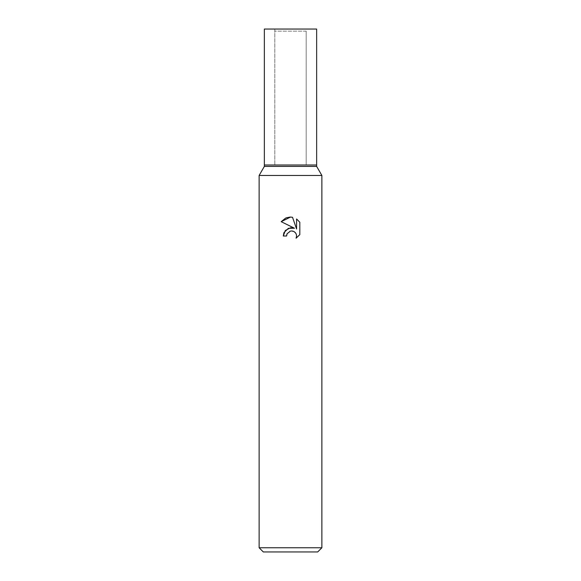 <?xml version="1.0" encoding="UTF-8"?>
<svg xmlns="http://www.w3.org/2000/svg" width="581" height="581" viewBox="0 0 581 581"><rect width="100%" height="100%" fill="white"/><g stroke="black" fill="none" stroke-linecap="round" stroke-linejoin="round"><path stroke-width="0.44" stroke-dasharray="2.9 2.18" d="M274.813 29.05L290.5 29.05L274.813 29.05L274.813 165.004L274.813 31.142L306.187 31.142L306.187 165.004L264.355 165.004L316.645 165.004L264.355 165.004M321.874 547.767L259.126 547.767M321.874 175.462L259.126 175.462L321.874 175.462M317.691 551.95L263.309 551.95M286.912 234.165L289.73 231.311M299.825 234.622L299.825 222.24M283.281 236.002L286.578 236.002M281.175 221.673L294.494 228.239M293.064 231.18L294.175 231.674M295.649 233.025L296.136 233.852M296.593 218.979L296.593 229.008L292.519 217.294M316.645 166.406L264.355 166.406M306.187 31.142L274.813 31.142M316.645 165.004L290.5 165.004L306.187 165.004L306.187 29.05L264.355 29.05M316.645 29.05L306.187 29.05"/><path stroke-width="0.87" d="M259.126 547.767L259.126 175.462L321.874 175.462L259.126 175.462L264.355 166.406L264.355 165.004L316.645 165.004L316.645 166.406L321.874 175.462L321.874 547.767L259.126 547.767L263.309 551.95L317.691 551.95L321.874 547.767M264.355 165.004L316.645 165.004L264.355 165.004L264.355 29.05L316.645 29.05L316.645 165.004M264.355 166.406L316.645 166.406M290.5 231.078L287.108 233.722L286.578 236.002L283.281 236.002L285.329 230.497L290.5 227.752L294.494 228.239L281.175 221.673L290.5 217.076L292.519 217.301L296.593 229.008L296.593 218.979L299.818 222.247L299.825 234.622L296.07 238.21L296.6 235.966L296.223 234.049L295.141 232.429L293.514 231.34L291.255 230.969M286.578 236.002L286.912 234.165M296.07 238.21L299.818 234.615M294.494 228.239L288.372 228.318L284 232.582M283.891 232.836L283.281 236.002M289.912 231.245L290.471 231.085M291.582 230.955L293.064 231.18M294.175 231.674L295.649 233.025M296.201 234.005L296.6 235.966L296.078 238.21M299.818 222.247L296.593 218.979M292.519 217.301L290.798 217.091M290.013 217.083L286.113 217.875M285.692 218.057L281.182 221.673"/></g></svg>
